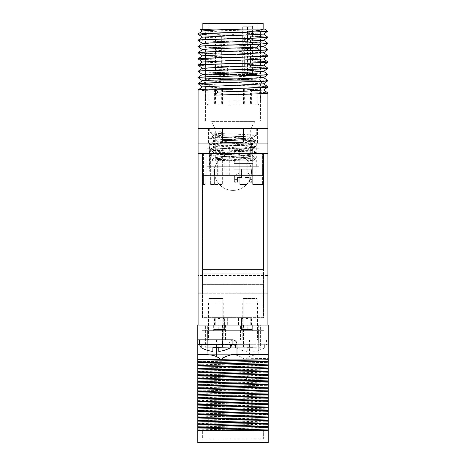 <?xml version="1.0" encoding="UTF-8"?>
<svg xmlns="http://www.w3.org/2000/svg" width="466" height="466" viewBox="0 0 466 466"><rect width="100%" height="100%" fill="white"/><g stroke="black" fill="none" stroke-linecap="round" stroke-linejoin="round"><path stroke-width="0.35" stroke-dasharray="2.33 1.75" d="M198.079 325.064L198.079 153.419L267.921 153.419L198.079 153.419L267.921 153.419L267.921 325.064L198.079 325.064L267.921 325.064M198.079 275.493L198.079 293.254L198.079 275.493L198.079 293.254L198.079 275.493L267.921 275.493L267.921 293.254L267.921 275.493L267.921 293.254L267.921 275.493L198.079 275.493M233 190.413A18.494 18.494 0 0 1 214.506 171.913A18.494 18.494 0 0 1 233 153.419A18.494 18.494 0 0 1 251.494 171.913A18.494 18.494 0 0 1 233 190.413A18.494 18.494 0 0 1 214.506 171.913A18.494 18.494 0 0 1 233 153.419A18.494 18.494 0 0 1 251.494 171.913A18.494 18.494 0 0 1 233 190.413M202.518 153.419L263.482 153.419L263.482 317.666L202.518 317.666L202.518 153.419L263.482 153.419L263.482 269.447L202.518 269.447L202.518 317.666L263.482 317.666L263.482 269.447L202.518 269.447L202.518 153.419M257.191 325.064L243.136 325.064L257.191 325.064L243.136 325.064L257.191 325.064L257.191 298.432L243.136 298.432L257.191 298.432L243.136 298.432L257.191 298.432L257.191 325.064M222.865 325.064L208.809 325.064L222.865 325.064L208.809 325.064L222.865 325.064L222.865 298.432L208.809 298.432L222.865 298.432L208.809 298.432L222.865 298.432L222.865 325.064M224.711 325.064L218.205 325.064L227.676 325.064L224.711 325.064L224.711 317.666L224.711 325.064L224.711 317.666L227.676 317.666L217.61 317.666L224.711 317.666L224.711 319.146L219.09 319.146L224.711 319.146L224.711 325.064M218.205 325.064L214.506 325.064L218.205 325.064L214.506 325.064L218.205 325.064L214.506 325.064L218.205 325.064L218.205 329.503L214.506 329.503L224.618 329.503L224.618 319.146L220.092 319.146L220.092 329.503L215.245 329.503L224.618 329.503L219.09 329.503L224.618 329.503L224.618 325.064L224.618 329.503L220.092 329.503L220.092 319.146L224.618 319.146L224.618 329.503L214.506 329.503L218.205 329.503L218.205 325.064M227.676 325.064L241.435 325.064L227.676 325.064L227.676 317.666L238.475 317.666L227.676 317.666L227.676 325.064M247.796 325.064L241.435 325.064L251.494 325.064L247.796 325.064L251.494 325.064L247.796 325.064L251.494 325.064L247.796 325.064L247.796 329.503L251.494 329.503L241.435 329.503L246.91 329.503L241.435 329.503L241.435 319.146L246.91 319.146L241.435 319.146L241.435 329.503L247.796 329.503L247.796 325.064M243.136 325.064L243.136 298.432L243.136 325.064M208.809 325.064L208.809 298.432L208.809 325.064M241.435 325.064L241.435 317.666L238.475 317.666L241.435 317.666L241.435 329.503L246.91 329.503L241.435 329.503L245.908 329.503L241.435 329.503L241.435 319.146L245.908 319.146L245.908 329.503L250.755 329.503L245.908 329.503L245.908 319.146L241.435 319.146L241.435 329.503L241.435 319.146L246.91 319.146L241.435 319.146L241.435 317.666L248.39 317.666L241.435 317.666L241.435 325.064M250.755 325.064L250.755 317.666L247.493 317.666L245.908 319.146L247.493 317.666L251.494 317.666L250.755 317.666L250.755 325.064M241.435 319.117L243.66 317.666L248.39 317.666L243.66 317.666L247.493 317.666L243.66 317.666L241.435 319.117M215.245 325.064L215.245 317.666L218.507 317.666L220.092 319.146L218.507 317.666L214.506 317.666L215.245 317.666L215.245 325.064M222.34 317.666L218.507 317.666L222.34 317.666L224.618 319.146L222.34 317.666L217.61 317.666L222.34 317.666M267.921 293.254L198.079 293.254L267.921 293.254M207.02 354.661L197.782 354.661L197.782 325.064L268.218 325.064L268.218 354.661L231.363 354.661M201.924 325.064L264.076 325.064L201.924 325.064L201.924 330.685L264.076 330.685L201.924 330.685L201.924 325.064M207.696 325.064L225.451 325.064L207.696 325.064L207.696 339.86L225.451 339.86L207.696 339.86M240.549 325.064L258.304 325.064L240.549 325.064L240.549 339.86L258.304 339.86L240.549 339.86M205.628 325.064L222.94 325.064L205.18 325.064L205.628 325.064L205.628 347.257L205.18 347.257L222.94 347.257L205.628 347.257M260.372 325.064L243.06 325.064L260.372 325.064L260.372 347.257L260.82 347.257L243.06 347.257L260.372 347.257M197.782 430.864L197.782 442.7L268.218 442.7L268.218 430.864L197.782 430.864L268.218 430.864L268.218 426.11L197.782 424.736L197.782 430.864L268.218 430.864M197.782 359.1L243.869 359.1C243.677 357.999 240.602 356.519 234.637 354.661L197.782 354.661L197.782 424.736M268.218 358.371L268.218 359.1L268.218 358.371L230.915 359.1M197.782 362.694L268.218 364.156L268.218 362.635L197.782 361.261M197.782 368.466L268.218 369.928L268.218 368.402L197.782 367.027M197.782 374.233L268.218 375.701L268.218 374.175L197.782 372.8M197.782 380.006L268.218 381.468L268.218 379.947L197.782 378.573M197.782 385.778L268.218 387.24L268.218 385.714L197.782 384.339M197.782 391.545L268.218 393.013L268.218 391.487L197.782 390.112M197.782 381.485L268.218 382.947L268.218 381.468M197.782 387.258L268.218 388.72L268.218 387.24M197.782 393.024L268.218 394.492L268.218 393.013M197.782 364.173L268.218 365.635L268.218 364.156M197.782 369.946L268.218 371.408L268.218 369.928M197.782 375.713L268.218 377.18L268.218 375.701M258.98 354.661C254.389 354.941 251.203 355.616 249.427 356.688C247.23 357.707 245.984 358.511 245.699 359.1L268.218 359.1L268.218 354.661L258.98 354.661L268.218 354.661M268.218 359.1L268.218 362.635M197.782 365.699L268.218 367.074L268.218 365.635M268.218 367.074L268.218 368.402M197.782 371.466L268.218 372.841L268.218 371.408M268.218 372.841L268.218 374.175M197.782 377.239L268.218 378.613L268.218 377.18M268.218 378.613L268.218 379.947M197.782 383.011L268.218 384.386L268.218 382.947M268.218 384.386L268.218 385.714M197.782 388.784L268.218 390.153L268.218 388.72M268.218 390.153L268.218 391.487M197.782 394.551L268.218 395.925L268.218 394.492M268.218 395.925L268.218 397.259L197.782 395.884M197.782 400.323L268.218 401.698L268.218 397.259M268.218 401.698L268.218 403.026L197.782 401.657M197.782 406.096L268.218 407.465L268.218 403.026M268.218 407.465L268.218 408.798L197.782 407.424M197.782 411.862L268.218 413.237L268.218 408.798M268.218 413.237L268.218 414.571L197.782 413.196M197.782 417.635L268.218 419.01L268.218 414.571M268.218 419.01L268.218 420.338L197.782 418.969M197.782 423.408L268.218 424.782L268.218 420.338M268.218 424.782L268.218 426.11M220.302 359.1L222.131 359.1M236.996 354.661L236.996 344.298A4.439 4.439 0 0 0 232.557 339.86L197.782 339.86M234.637 354.661L229.004 354.661L229.004 344.298L249.427 344.298L249.427 356.688M197.782 354.661L229.004 354.661L229.004 344.298A4.439 4.439 0 0 1 233.443 339.86L268.218 339.86L249.427 339.86L249.427 344.298L268.218 344.298M233.443 339.86A4.439 4.439 0 0 0 229.004 344.298A4.439 4.439 0 0 1 233.443 339.86L249.427 339.86M225.451 325.064L225.451 339.86M258.304 325.064L258.304 339.86M197.782 429.174L268.218 430.549M214.634 430.864L197.782 430.508M197.782 414.629L268.218 416.097M197.782 420.402L268.218 421.864M197.782 426.174L268.218 427.637M197.782 416.109L268.218 417.577M197.782 421.881L268.218 423.344M197.782 427.654L268.218 429.116M264.076 442.7L201.924 442.7L264.076 442.7L264.076 430.124L201.924 430.124L264.076 430.124L264.076 442.7M201.924 442.7L201.924 430.124L201.924 442.7M257.71 430.124L208.29 430.124L257.71 430.124L257.71 424.206L208.29 424.206L208.29 430.124L208.29 424.206L257.71 424.206L257.71 430.124M257.71 424.206L258.38 330.685L207.62 330.685L258.38 330.685L257.71 424.206L208.29 424.206L257.71 424.206M208.29 424.206L207.62 330.685L208.29 424.206M222.55 347.257L243.45 347.257L243.269 325.064L222.731 325.064L252.31 325.064L243.269 325.064L243.45 347.257L222.55 347.257L243.45 347.257L222.55 347.257L222.731 330.685L222.55 347.257M222.731 330.685L222.731 325.064L213.69 325.064L252.31 325.064L213.69 325.064L222.731 325.064L222.731 330.685L213.69 330.685L222.731 330.685M213.69 325.064L213.69 330.685L213.69 325.064M252.31 325.064L252.31 330.685L243.269 330.685L252.31 330.685L252.31 325.064M264.076 325.064L264.076 330.685L264.076 325.064M197.782 398.797L268.218 400.265M197.782 404.57L268.218 406.032M197.782 410.342L268.218 411.804M197.782 397.317L268.218 398.785M197.782 403.09L268.218 404.552M197.782 408.857L268.218 410.325M205.18 325.064L205.18 347.257L205.18 325.064M222.94 325.064L222.94 347.257L222.94 325.064M260.82 325.064L260.82 347.257L260.82 325.064M243.06 325.064L243.06 347.257L243.06 325.064M202.663 439.001L263.337 439.001L202.663 439.001L202.663 430.124L263.337 430.124L202.663 430.124L202.663 439.001M263.337 439.001L263.337 430.124L263.337 439.001M229.901 347.974A29.445 29.445 0 0 1 218.793 351.399L218.793 344.298L212.875 344.298L230.332 344.298L218.793 344.298L218.793 351.399L218.793 347.974L229.901 347.974L230.635 347.7L230.635 344.298L230.332 344.298L230.635 344.298M201.772 347.974L212.875 347.974L212.875 351.399A29.445 29.445 0 0 1 201.772 347.974L201.335 347.7L201.335 344.298L212.875 344.298L212.875 351.399L212.875 344.298L212.875 347.7L218.793 347.7M201.038 344.298L201.038 347.7L201.335 347.7L201.335 344.298L212.875 344.298L212.875 347.7M230.332 347.7L230.332 344.298L230.332 347.7M215.834 339.86L232.115 339.86L215.834 339.86M215.834 302.871L223.231 302.871L215.834 302.871M264.228 347.974A29.445 29.445 0 0 1 253.125 351.399L253.125 347.974L253.125 351.399A29.445 29.445 0 0 0 264.228 347.974L253.125 347.974L253.125 344.298L247.207 344.298L264.665 344.298L253.125 344.298L253.125 351.399L253.125 344.298L253.125 347.7L250.166 347.7L264.228 347.974M247.207 347.7L250.166 347.7L247.207 347.7L247.207 344.298L235.365 344.298L247.207 344.298L247.207 351.399A29.445 29.445 0 0 1 236.099 347.974L235.668 347.7L236.099 347.974A29.445 29.445 0 0 0 247.207 351.399L247.207 347.7M235.668 347.7L235.365 347.7L235.668 347.7L235.668 344.298L235.668 347.7M264.665 344.298L264.962 344.298L264.665 344.298L264.665 347.7L264.665 344.298M250.166 339.86L233.885 339.86L250.166 339.86M250.166 302.871L242.769 302.871L250.166 302.871M203.409 153.419L262.591 153.419L203.409 153.419L203.409 184.495L205.18 184.495L203.409 184.495L205.18 184.495L203.409 184.495L203.409 175.618L239.809 175.618L222.643 175.618L222.643 184.495L210.655 184.495L222.643 184.495L222.643 148.24L207.108 148.24L258.892 148.24L222.643 148.24L222.643 175.618L239.809 175.618L239.809 166.735L258.892 166.735L213.026 166.735L258.892 166.735L258.892 148.24L258.892 175.618L258.892 166.735L207.108 166.735L239.809 166.735L239.809 184.495L247.207 184.495L239.809 184.495L247.207 184.495L239.809 184.495L239.809 148.24L239.809 184.495L239.809 175.618L207.108 175.618L255.933 175.618L207.108 175.618L207.108 166.735L214.354 166.735L207.108 166.735L207.108 148.24L255.933 148.24L207.108 148.24L207.108 175.618L207.108 148.24L207.108 175.618L210.655 175.618L205.18 175.618L205.18 184.495L205.18 175.618L205.18 184.495L205.18 175.618L203.409 175.618L205.18 175.618L203.409 175.618L203.409 184.495L203.409 153.419M198.079 153.419L198.079 128.267L267.921 128.267L267.921 153.419M267.921 143.062L198.079 143.062M252.974 143.062L213.026 143.062L252.974 143.062L252.974 166.735M209.327 143.062L224.123 143.062L209.327 143.062L209.327 171.173L224.123 171.173L209.327 171.173M235.219 143.062L251.494 143.062L235.219 143.062L235.219 148.24L251.494 148.24L235.219 148.24M213.026 143.062L213.026 166.735M252.683 184.495L252.683 166.735L252.683 184.495L262.591 184.495L252.683 184.495L262.591 184.495L252.683 184.495L252.683 175.618L247.207 175.618L262.591 175.618L247.207 175.618L258.892 175.618L258.892 166.735L258.892 175.618L262.591 175.618L262.591 184.495L262.591 175.618L252.683 175.618L252.683 148.24L252.683 184.495M247.207 175.618L247.207 148.24L247.207 175.618M210.655 184.495L214.354 184.495L210.655 184.495L210.655 148.24L210.655 184.495M214.354 184.495L214.354 166.735L214.354 184.495M262.591 175.618L262.591 153.419L262.591 175.618M226.814 175.618L226.814 148.24M217.663 175.618L217.663 148.24M251.494 143.062L251.494 148.24M243.357 141.984L243.357 128.267L257.413 128.267L208.587 128.267L222.643 128.267L222.643 143.062M224.123 143.062L224.123 171.173M256.306 143.062L209.694 143.062L256.306 143.062L256.306 166.735L209.694 166.735L256.306 166.735M209.694 143.062L209.694 166.735M267.921 128.267L198.079 128.267M209.694 128.267L256.306 128.267L209.694 128.267L209.694 132.629C210.015 132.309 213.9 131.989 221.35 131.668L221.35 137.144C213.9 137.464 210.015 137.785 209.694 138.105L209.694 138.402L222.643 137.383M198.149 34.222L209.525 34.979L258.088 36.505L267.921 37.263M267.892 37.076L256.929 36.307L208.052 34.775L198.079 34.006M198.079 40.222C195.982 41.258 270.228 42.301 267.921 43.332M267.921 43.478C270.082 42.447 195.796 41.398 198.079 40.373M267.921 49.693C270.047 48.656 196.029 47.625 198.079 46.588M198.079 46.437C195.796 47.468 270.082 48.511 267.921 49.547M198.079 58.867C195.965 59.904 269.965 60.935 267.921 61.972M267.921 62.124C270.216 61.093 195.941 60.05 198.079 59.013M198.079 52.652C196.029 53.695 270.047 54.72 267.921 55.763M267.921 55.908C269.965 54.866 195.965 53.84 198.079 52.798M198.079 65.083C195.941 66.12 270.216 67.162 267.921 68.187M267.921 68.339C268.661 67.762 247.341 67.186 226.936 66.609C210.696 66.155 197.642 65.683 198.079 65.228M198.079 71.298C197.642 71.752 210.696 72.218 226.936 72.679C247.341 73.249 268.661 73.832 267.921 74.403M267.921 74.554C270.018 73.511 196.035 72.486 198.079 71.444M198.079 83.729C195.93 84.765 269.983 85.791 267.921 86.833M267.921 86.979C270.198 85.954 195.901 84.905 198.079 83.874M198.079 77.513C196.035 78.556 270.018 79.581 267.921 80.618M267.921 80.769C269.983 79.727 195.93 78.696 198.079 77.659M198.079 89.944C195.901 90.975 270.198 92.018 267.921 93.049M202.442 30.931L263.558 34.129M202.448 37.14L263.552 40.344M202.448 43.355L263.558 46.559M200.549 29.69L267.309 31.478M264.962 29.125L201.038 29.125M261.484 29.125L204.516 29.125L261.484 29.125L260.599 34.158L205.401 34.158L204.516 29.125M205.401 120.869L205.401 34.158L260.599 34.158L260.599 120.869L205.401 120.869L260.599 120.869M256.05 120.869L209.95 120.869L256.05 120.869A1.48 1.48 0 0 0 254.768 121.609L211.232 121.609L254.768 121.609L250.883 128.342A1.48 1.48 0 0 0 250.685 129.082L215.315 129.082L250.685 129.082L250.685 160.817L215.315 160.817L215.315 129.082A1.48 1.48 0 0 0 215.117 128.342L211.232 121.609A1.48 1.48 0 0 0 209.95 120.869M215.315 160.817L250.685 160.817M230.699 160.817L252.525 160.817L212.653 160.817L230.699 160.817L211.82 159.925L256.009 158.102L212.816 155.9L209.747 155.359L217.348 154.654L249.747 153.238L256.306 152.533L256.253 152.889L248.623 153.594L216.241 155.009L209.694 155.714L249.147 157.858L253.62 158.731L254.553 159.611L250.277 160.817M252.589 160.817L247.131 160.042L220.01 158.638L213.475 157.933L218.857 157.159L245.99 155.749L252.589 154.974L249.957 154.491L213.475 152.161L218.857 151.386L246.001 149.976L252.589 149.202L247.108 148.497L213.48 146.394L218.863 145.613L246.001 144.21L252.525 143.505L247.131 142.73L220.016 141.326L213.475 140.621L222.643 139.614M239.949 160.817L221.88 159.931L213.475 158.97L220.028 158.265L247.143 156.861L252.525 156.081L216.049 153.757L213.469 153.197L247.149 151.089L252.52 150.308L218.88 148.205L213.411 147.501L220.016 146.726L247.131 145.316L252.525 144.542L218.863 142.433L213.48 141.652L222.643 140.802M256.306 152.831C257.046 152.184 235.883 151.549 221.35 150.902C213.9 150.588 210.015 150.268 209.694 149.941C208.279 148.98 257.727 148.019 256.306 147.058C257.849 146.103 208.285 145.136 209.694 144.175L224.734 143.062M249.147 157.858L253.638 157.858M213.469 135.891L209.694 138.105C208.285 139.072 257.721 140.027 256.306 140.988L256.306 141.285C257.675 140.324 208.185 139.357 209.694 138.402L213.48 140.615M243.357 136.538L256.306 135.513C257.721 134.552 208.285 133.596 209.694 132.629L213.469 134.843L223.208 133.812L221.35 131.668M256.306 128.267L256.306 135.513M222.643 142.858L209.694 143.877C208.185 144.833 257.675 145.794 256.306 146.761C257.681 147.728 208.191 148.689 209.694 149.644L213.469 152.161M252.525 149.271L256.306 147.058L252.531 144.547M213.48 147.431L209.694 149.644C208.285 150.611 257.849 151.578 256.306 152.533L252.525 150.314M209.694 143.877L213.48 146.388M240.648 142.421L256.306 141.285M243.357 139.777L252.525 138.775L256.306 140.988L242.244 142.06M252.525 138.775L246.001 138.07L218.857 136.66L213.411 135.956L223.208 135L223.208 133.812M221.35 137.144L223.208 135M243.357 138.594L252.52 137.738L247.149 136.957L219.999 135.554L213.469 134.849M202.436 49.582L263.564 52.769M202.43 55.798L263.57 58.978M202.442 62.001L263.558 65.199M202.43 68.228L210.032 68.98L252.112 70.483L263.57 71.409M202.442 74.432L263.558 77.63M202.43 80.659L263.57 83.839M202.436 86.868L263.558 89.967M233 105.147L258.024 105.147L233 105.147M233 89.42L208.826 89.42L233 89.42M247.562 89.42L251.64 89.42L247.562 89.42M218.438 89.42L222.515 89.42L218.438 89.42M247.562 105.147L251.64 105.147L247.562 105.147M218.438 105.147L222.515 105.147L218.438 105.147M233 88.837L235.912 88.837L233 88.837M218.438 88.837L221.35 88.837L218.438 88.837M247.562 88.837L250.475 88.837L247.562 88.837M233 101.07L260.377 101.07L233 101.07M233 85.925L205.623 85.925L233 85.925M209.7 85.925L209.7 83.903L233 83.903L209.7 83.903A2.913 2.913 0 0 1 204.516 82.08A2.913 2.913 0 0 1 209.7 80.257L233 80.257L209.7 80.257L209.7 78.352L233 78.352L209.7 78.352M256.3 78.352L233 78.352L256.3 78.352L256.3 80.257L233 80.257L256.3 80.257A2.913 2.913 0 0 1 261.484 82.08A2.913 2.913 0 0 1 256.3 83.903L233 83.903L256.3 83.903L256.3 85.925M233 78.352L205.623 78.352L233 78.352M233 42.814L205.623 42.814L233 42.814M233 32.911L260.377 32.911L233 32.911M233 29.125L202.85 29.125L233 29.125M263.15 23.3L202.85 23.3M252.386 74.566L208.826 74.566L257.174 74.566L252.386 74.566L252.386 26.213L242.681 26.213L252.386 26.213M247.446 74.566L247.446 26.213M247.562 74.566L250.475 74.566L247.562 74.566M218.438 74.566L221.35 74.566L218.438 74.566M233 74.566L235.912 74.566L233 74.566M233 34.659C232.109 34.659 232.109 34.659 233 34.659C233.891 34.659 233.891 34.659 233 34.659C232.109 34.659 232.109 34.659 233 34.659C233.891 34.659 233.891 34.659 233 34.659L232.307 34.659C230.519 35.265 229.779 36.004 230.088 36.878L235.912 36.878L230.088 36.878C230.227 35.538 230.967 34.799 232.307 34.659L233.693 34.659C235.481 35.265 236.221 36.004 235.912 36.878C235.773 35.538 235.033 34.799 233.693 34.659L233 34.659M217.744 34.659L218.438 34.659C217.546 34.659 217.546 34.659 218.438 34.659C219.329 34.659 219.329 34.659 218.438 34.659L217.744 34.659C215.956 35.265 215.216 36.004 215.525 36.878L218.438 36.878L215.525 36.878L215.525 74.566M246.869 34.659L247.562 34.659C246.671 34.659 246.671 34.659 247.562 34.659C248.454 34.659 248.454 34.659 247.562 34.659L246.869 34.659C245.53 34.799 244.79 35.538 244.65 36.878L247.562 36.878L244.65 36.878L244.65 74.566M247.621 74.566L247.621 26.213M242.681 74.566L242.681 26.213M247.539 143.062A8.656 8.656 0 0 1 252.013 150.64L252.013 163.589L234.701 163.589L234.701 150.64A8.656 8.656 0 0 1 239.18 143.062M252.013 163.589L234.701 163.589M252.753 163.589L233.961 163.589L252.753 163.589L252.753 169.21L233.961 169.21L233.961 163.589M252.753 169.21L233.961 169.21M241.58 169.21L238.773 169.21L238.773 173.136L234.625 176.037L234.625 182.235L234.625 178.094L237.439 178.094L237.439 177.499L241.58 177.499L241.58 169.21L238.773 169.21L238.773 173.136L234.625 176.037L234.625 178.094L237.439 178.094L237.439 177.499L241.58 177.499L241.58 169.21M247.947 169.21L245.133 169.21L245.133 177.499L249.275 177.499L249.275 182.235L249.275 178.094L252.089 178.094L252.089 176.037L247.947 173.136L247.947 169.21L245.133 169.21L245.133 177.499L249.275 177.499L249.275 178.094L252.089 178.094L252.089 182.235L252.089 176.037L247.947 173.136L247.947 169.21M252.089 179.573L249.275 179.573L252.089 179.573M252.089 182.235L249.275 182.235L252.089 182.235M249.496 180.901A1.182 1.182 0 0 1 250.685 179.719A1.182 1.182 0 0 1 251.867 180.901A1.182 1.182 0 0 1 250.685 182.084A1.182 1.182 0 0 1 249.496 180.901A1.182 1.182 0 0 1 250.685 179.719A1.182 1.182 0 0 1 251.867 180.901A1.182 1.182 0 0 1 250.685 182.084A1.182 1.182 0 0 1 249.496 180.901M234.777 180.901A1.182 1.182 0 0 1 235.959 179.719A1.182 1.182 0 0 1 237.142 180.901A1.182 1.182 0 0 1 235.959 182.084A1.182 1.182 0 0 1 234.777 180.901A1.182 1.182 0 0 1 235.959 179.719A1.182 1.182 0 0 1 237.142 180.901A1.182 1.182 0 0 1 235.959 182.084A1.182 1.182 0 0 1 234.777 180.901M237.439 179.573L237.439 182.235L234.625 182.235L237.439 182.235L237.439 178.094L237.439 179.573L234.625 179.573L237.439 179.573M238.475 325.064L238.475 317.666L238.475 325.064M263.482 273.181L202.518 273.181L263.482 273.181M263.482 284.371L202.518 284.371L263.482 284.371M232.115 344.298L216.574 344.298L216.574 347.7M216.574 339.86L216.574 344.298L199.559 344.298M222.492 325.064L222.492 347.257M222.614 325.064L222.614 347.257M205.937 325.064L205.937 347.257M260.063 325.064L260.063 347.257M243.386 325.064L243.386 347.257M243.508 325.064L243.508 347.257M199.559 344.741L232.115 344.741M250.166 344.741L233.885 344.741L250.166 344.741M236.099 347.974L247.207 347.974L236.099 347.974M215.117 128.342L250.883 128.342L215.117 128.342M221.35 156.378L223.208 154.234L223.208 153.052L221.35 150.902M226.936 66.609L227.688 69.644L226.936 72.679M218.438 36.878L221.35 36.878L218.438 36.878M247.562 36.878L250.475 36.878L247.562 36.878M252.013 150.64L234.701 150.64L252.013 150.64M219.09 319.146L219.09 329.503L219.09 319.146L217.61 317.666L219.09 319.146M246.91 319.146L246.91 329.503L246.91 319.146L248.39 317.666L246.91 319.146M251.494 325.064L251.494 317.666M214.506 325.064L214.506 317.666M202.518 273.886L263.482 273.886L202.518 273.886M202.518 271.055L263.482 271.055L202.518 271.055M208.436 302.871L208.436 339.86M223.231 302.871L223.231 339.86M266.441 339.86L266.441 344.741L264.962 347.7L264.962 344.298M233.885 339.86L233.885 344.741L235.365 347.7L235.365 344.298M242.769 302.871L242.769 339.86M257.564 302.871L257.564 339.86M229.301 148.24L229.301 175.618M210.067 148.24L210.067 175.618M255.933 148.24L255.933 175.618M208.587 128.267L208.587 143.062M257.413 128.267L257.413 143.062M213.475 158.97L211.82 159.925M252.525 156.087L256.009 158.102M213.411 157.858L213.411 159.046M252.589 154.974L252.589 156.157M252.525 160.817L254.325 159.774M256.253 152.889L252.525 155.044M209.752 155.772L213.48 157.933M254.553 159.611L256.026 158.143M212.653 160.817L211.803 159.972M209.694 155.417L209.694 155.714M209.747 155.364L213.469 153.203M213.48 141.658L209.758 143.813M256.253 141.344L252.531 143.499M256.248 135.577L252.525 137.732M213.416 152.091L213.416 153.273M252.584 149.202L252.584 150.384M213.422 146.318L213.422 147.501M252.589 143.435L252.589 144.617M213.422 140.546L213.422 141.728M252.584 137.662L252.584 138.845M213.416 134.773L213.416 135.956M208.826 105.147L208.826 89.42M257.174 105.147L257.174 89.42M237.078 89.42L237.078 105.147L237.078 89.42M228.923 89.42L228.923 105.147L228.923 89.42M251.64 89.42L251.64 105.147M243.485 89.42L243.485 105.147M222.515 89.42L222.515 105.147M214.36 89.42L214.36 105.147M235.912 88.837L235.912 105.147L235.912 88.837M230.088 88.837L230.088 105.147L230.088 88.837M221.35 88.837L221.35 105.147M215.525 88.837L215.525 105.147M250.475 88.837L250.475 105.147M244.65 88.837L244.65 105.147M258.024 105.147L260.377 101.07L260.377 85.925M207.976 105.147L205.623 101.07L205.623 85.925M207.428 84.993L258.572 84.993L207.428 84.993M258.572 79.168L207.428 79.168L258.572 79.168M205.623 78.352L205.623 58.203M205.623 55.378L205.623 29.125M260.377 78.352L260.377 29.125M208.826 74.566L208.826 23.3M257.174 74.566L257.174 23.3M235.912 74.566L235.912 36.878L235.912 74.566M230.088 74.566L230.088 36.878L230.088 74.566M219.131 34.659L218.438 34.659L219.131 34.659C220.47 34.799 221.21 35.538 221.35 36.878L221.35 74.566M248.256 34.659L247.562 34.659L248.256 34.659C249.601 34.799 250.341 35.538 250.475 36.878L250.475 74.566"/><path stroke-width="0.7" d="M267.921 153.419L198.079 153.419L198.079 325.064L267.921 325.064L267.921 93.049C269.033 93.742 237.328 94.429 215.542 95.122L215.542 89.053C237.328 88.359 269.033 87.678 267.921 86.979L267.921 86.833C270.059 87.87 195.906 88.907 198.079 89.944L198.079 128.267L222.643 128.267L222.643 143.062M268.218 359.81L268.218 362.81L197.782 364.185L197.782 361.272L268.218 359.81L268.218 325.064L267.921 325.064M198.079 325.064L197.782 325.064L197.782 354.661L207.02 354.661C211.611 354.941 214.797 355.616 216.574 356.688C218.77 357.707 220.016 358.511 220.302 359.1L197.782 359.1L197.782 354.661M197.782 361.272L197.782 359.746L230.915 359.1L220.302 359.1M197.782 364.185L197.782 365.519L268.218 364.144L268.218 365.577L197.782 367.045L197.782 365.519M268.218 365.577L268.218 368.583L197.782 369.957L197.782 367.045M197.782 369.957L197.782 371.291L268.218 369.917L268.218 371.35L197.782 372.812L197.782 371.291M268.218 371.35L268.218 374.355L197.782 375.73L197.782 372.812M197.782 375.73L197.782 377.058L268.218 375.683L268.218 377.122L197.782 378.584L197.782 377.058M268.218 377.122L268.218 380.128L197.782 381.497L197.782 378.584M197.782 381.497L197.782 382.831L268.218 381.456L268.218 382.889L197.782 384.357L197.782 382.831M268.218 382.889L268.218 385.895L197.782 387.269L197.782 384.357M197.782 387.269L197.782 388.603L268.218 387.229L268.218 388.661L197.782 390.124L197.782 388.603M268.218 388.661L268.218 391.667L197.782 393.042L197.782 390.124M197.782 393.042L197.782 394.37L268.218 393.001L268.218 394.434L197.782 395.896L197.782 394.37M268.218 394.434L268.218 397.44L197.782 398.809L197.782 395.896M197.782 398.809L197.782 400.143L268.218 398.768L268.218 403.207L197.782 404.581L197.782 400.143M197.782 404.581L197.782 405.915L268.218 404.54L268.218 408.979L197.782 410.354L197.782 405.915M197.782 410.354L197.782 411.682L268.218 410.313L268.218 442.7L197.782 442.7L197.782 429L268.218 427.625M268.218 414.752L197.782 416.121L197.782 411.682M197.782 416.121L197.782 417.454L268.218 416.08M268.218 420.518L197.782 421.893L197.782 417.454M197.782 421.893L197.782 423.227L268.218 421.852M268.218 426.291L197.782 427.666L197.782 423.227M197.782 427.666L197.782 429M197.782 359.1L197.782 359.746M268.218 374.355L268.218 375.683M268.218 362.81L268.218 364.144M268.218 368.583L268.218 369.917M268.218 380.128L268.218 381.456M268.218 397.44L268.218 398.768M268.218 385.895L268.218 387.229M268.218 391.667L268.218 393.001M268.218 403.207L268.218 404.54M268.218 408.979L268.218 410.313M268.218 378.602L197.782 380.064M268.218 384.368L197.782 385.836M268.218 390.141L197.782 391.603M268.218 395.914L197.782 397.376M268.218 361.29L197.782 362.752M268.218 367.057L197.782 368.524M268.218 372.829L197.782 374.291M268.218 359.1L230.915 359.1M222.131 359.1C222.323 357.999 225.398 356.519 231.363 354.661L236.996 354.661L236.996 344.298L232.115 344.298M268.218 354.661L236.996 354.661M236.996 344.298A4.439 4.439 0 0 0 232.557 339.86L197.782 339.86M268.218 417.519L197.782 418.981M268.218 423.285L197.782 424.753M268.218 429.058L197.782 430.52M268.218 418.998L197.782 420.46M268.218 424.765L197.782 426.233M268.218 430.537L197.782 430.864M268.218 430.864L254.104 430.864M268.218 401.68L197.782 403.148M268.218 407.453L197.782 408.921M268.218 413.226L197.782 414.688M268.218 400.201L197.782 401.669M268.218 405.973L197.782 407.441M268.218 411.746L197.782 413.208M218.793 347.7L218.793 351.399A29.445 29.445 0 0 0 229.901 347.974L212.875 347.7M232.115 339.86L232.115 344.741L230.332 347.7M201.772 347.974L212.875 347.974L212.875 351.399A29.445 29.445 0 0 1 201.772 347.974L201.038 347.7L199.559 344.741L232.115 344.741M198.079 153.419L198.079 143.062L267.921 143.062M239.18 143.062A8.656 8.656 0 0 1 243.357 141.984L243.357 128.267L267.921 128.267L198.079 128.267L198.079 143.062M198.132 40.426L198.079 40.373C196.011 39.33 269.965 38.305 267.921 37.263L263.558 34.041M198.079 34.158L213.894 33.028L250.458 32.084L202.762 33.639L198.149 34.222M198.079 40.373L198.079 40.222C196.017 39.185 270.228 38.148 267.921 37.117M267.857 43.268L267.921 43.332C269.965 44.375 196.011 45.394 198.079 46.437L198.079 46.588C196.233 45.785 241.009 44.969 259.748 44.171L267.921 43.332M267.921 49.693L259.748 50.235C241.009 51.039 196.233 51.854 198.079 52.652L198.079 52.798C195.842 51.767 270.152 50.724 267.921 49.693L263.558 52.774L202.43 55.798M202.442 62.094L198.079 58.867C195.842 57.836 270.152 56.794 267.921 55.763L263.558 52.681M267.88 61.926L267.921 61.972C270.169 63.009 195.918 64.046 198.079 65.083L198.079 65.228C196.029 64.186 269.977 63.166 267.921 62.124L267.921 61.972M198.079 59.013C195.918 57.982 270.169 56.939 267.921 55.908L267.921 55.763M202.442 55.879L198.079 52.798M263.558 65.112L267.921 68.187C269.977 69.23 196.029 70.255 198.079 71.298L198.079 71.444C195.79 70.413 270.012 69.376 267.921 68.339L267.921 68.187M202.442 68.31L198.079 65.228M263.558 71.327L267.921 74.403C270.012 75.44 195.79 76.482 198.079 77.513L198.079 77.659C195.871 76.628 270.181 75.585 267.921 74.554L267.921 74.403M202.442 74.525L198.079 71.444M202.442 86.95L198.079 83.729C195.871 82.692 270.181 81.649 267.921 80.618L263.558 77.542M263.558 83.758L267.921 86.833M198.079 83.874C195.906 82.837 270.059 81.806 267.921 80.769L267.921 80.618M202.442 80.74L198.079 77.659M215.542 89.053L217.704 92.087L247.673 91.074L263.558 89.967L267.921 93.049M213.09 29.125L200.514 29.649L201.038 29.125L264.962 29.125L267.303 31.502L263.558 34.123L202.448 37.14L198.079 40.222M267.921 37.263L263.552 40.344L202.448 43.355L198.079 46.437M242.017 29.125L215.385 30.028L202.442 30.931L198.102 33.971M263.558 46.559L256.434 47.2L208.57 48.982L202.442 49.571L198.079 52.652M263.535 29.125C261.426 30.109 255.496 31.094 245.757 32.084M263.552 46.553L267.921 43.478M202.442 55.792L198.079 58.867M263.57 58.978L267.921 55.908M263.558 58.99L202.442 62.001L198.079 65.083M198.079 71.298L202.442 68.217L263.558 65.199L267.921 62.124M263.57 71.409L267.921 68.339M263.558 71.415L202.442 74.432L198.079 77.513M198.079 83.729L202.442 80.647L263.558 77.63L267.921 74.554M263.57 83.839L267.921 80.769M263.558 83.845L202.442 86.862L198.079 89.944M263.558 90.06L267.921 86.979M267.303 31.502L250.458 32.084M222.643 137.383L243.357 136.538M224.734 143.062L240.648 142.421M242.244 142.06L222.643 142.858M222.643 140.802L243.357 139.777M222.643 139.614L243.357 138.594M217.704 92.087L215.542 95.122M202.85 29.125L202.85 23.3L263.15 23.3L263.15 29.125M247.539 143.062A8.656 8.656 0 0 0 243.357 141.984M247.411 376.114L246.695 377.594L246.695 379.074L247.411 380.553M216.574 347.7L216.574 356.688M199.559 344.298L197.782 344.298M259.748 44.171L256.434 47.2L259.748 50.235M199.559 339.86L199.559 344.741M267.886 43.291L263.552 40.251M267.886 49.513L263.546 46.472M198.108 34.193L202.448 37.233M200.526 29.667L202.448 31.018M202.442 43.443L198.108 40.408M198.108 46.623L202.442 49.664M267.892 61.937L263.558 58.897M205.623 58.203L205.623 55.378"/></g></svg>
